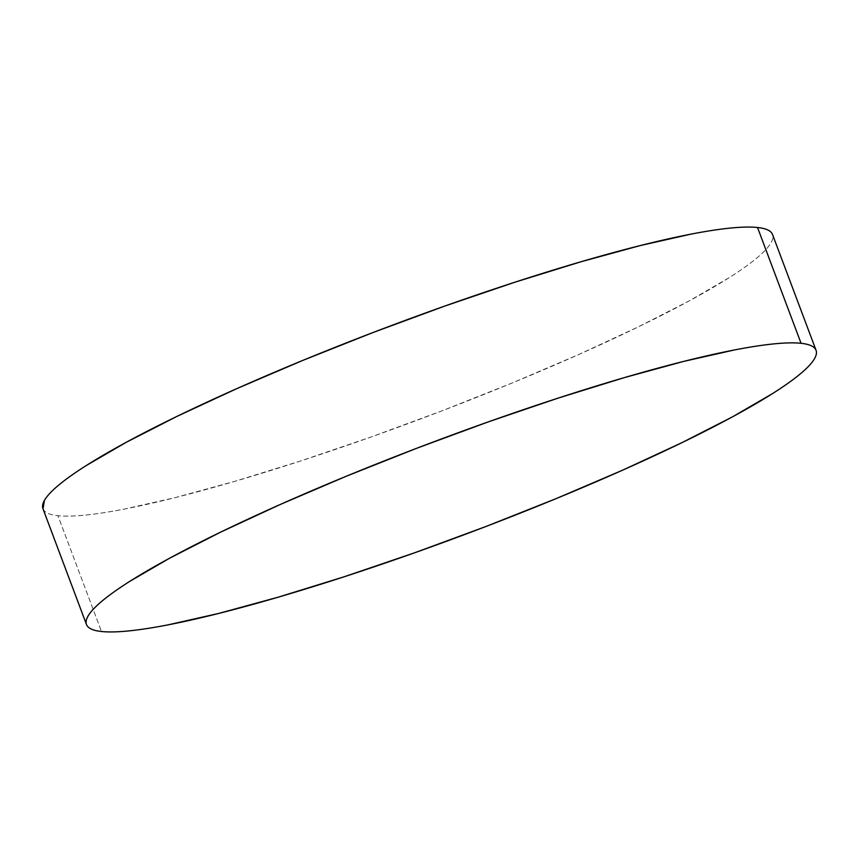 <?xml version="1.0" encoding="UTF-8"?>
<svg xmlns="http://www.w3.org/2000/svg" width="859" height="859" viewBox="0 0 859 859"><rect width="100%" height="100%" fill="white"/><g stroke="black" fill="none" stroke-linecap="round" stroke-linejoin="round"><path stroke-width="0.64" stroke-dasharray="4.29 3.22" d="M42.95 508.711A389.707 48.845 159.4 0 0 57.94 515.701L101.469 631.505L57.94 515.701A389.707 48.845 159.4 0 0 469.25 400.262A389.707 48.845 159.4 0 0 772.52 234.486M43.004 508.861L44.196 510.74C46.472 513.306 51.057 514.96 57.94 515.701C64.833 516.431 73.895 516.238 85.138 515.11C96.369 513.983 109.565 511.953 124.727 509.011L175.182 497.629L234.582 481.405L300.639 460.961L370.809 437.081L442.406 410.688L512.662 382.781L578.88 354.456L638.527 326.785L689.305 300.843L729.27 277.618C740.641 270.402 749.832 263.863 756.865 258.001C763.898 252.127 768.633 247.048 771.049 242.743C773.476 238.448 773.551 235.012 771.275 232.445"/><path stroke-width="1.29" d="M816.05 350.289L772.52 234.486A389.707 48.845 159.4 0 0 757.531 227.495A389.707 48.845 159.4 0 0 346.22 342.924A389.707 48.845 159.4 0 0 42.95 508.711L86.48 624.514A389.707 48.845 -20.6 0 1 389.75 458.738A389.707 48.845 -20.6 0 1 801.06 343.299L757.531 227.495L801.06 343.299A389.707 48.845 -20.6 0 1 816.05 350.289A389.707 48.845 -20.6 0 1 512.78 516.076A389.707 48.845 -20.6 0 1 101.469 631.505A389.707 48.845 -20.6 0 1 86.48 624.514M101.469 631.505C108.363 632.245 117.425 632.041 128.667 630.925C139.899 629.797 153.095 627.757 168.257 624.815L218.712 613.433L278.123 597.209L344.169 576.765L414.339 552.885L485.936 526.492L556.192 498.596L622.41 470.27L682.057 442.6L732.845 416.647L772.799 393.422C784.17 386.217 793.372 379.678 800.395 373.805C807.428 367.942 812.163 362.852 814.579 358.557C817.006 354.252 817.081 350.826 814.804 348.26C812.528 345.694 807.943 344.04 801.06 343.299C794.167 342.569 785.105 342.762 773.862 343.89C762.631 345.017 749.435 347.047 734.273 349.989L683.818 361.371L624.418 377.595L558.361 398.039L488.191 421.919L416.594 448.312L346.338 476.219L280.12 504.544L220.473 532.215L169.695 558.157L129.73 581.382C118.359 588.598 109.168 595.137 102.135 600.999C95.102 606.873 90.367 611.952 87.951 616.257C85.524 620.552 85.449 623.988 87.725 626.555C90.002 629.121 94.587 630.774 101.469 631.505M771.275 232.445C768.998 229.879 764.413 228.226 757.531 227.495C750.637 226.755 741.575 226.959 730.333 228.075C719.101 229.203 705.905 231.243 690.743 234.185L640.288 245.567L580.877 261.791L514.831 282.235L444.661 306.115L373.064 332.508L302.808 360.404L236.59 388.73L176.943 416.4L126.155 442.353L86.201 465.578C74.83 472.783 65.628 479.322 58.605 485.195C51.572 491.058 46.837 496.148 44.421 500.443L43.004 508.861"/></g></svg>
